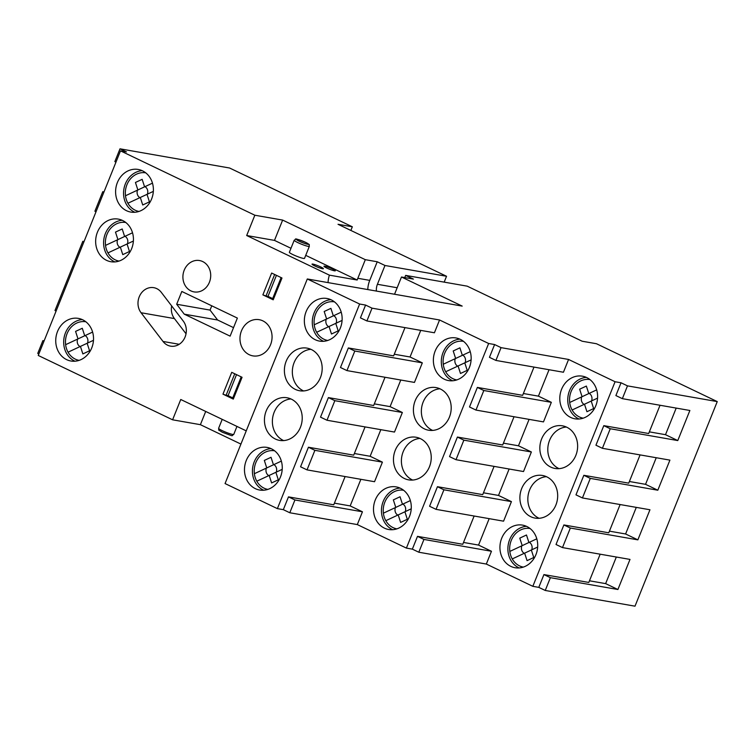 <?xml version="1.0" encoding="UTF-8"?>
<svg xmlns="http://www.w3.org/2000/svg" width="755" height="755" viewBox="0 0 755 755"><rect width="100%" height="100%" fill="white"/><g stroke="black" fill="none" stroke-linecap="round" stroke-linejoin="round"><path stroke-width="1.13" d="M38.864 353.944L37.75 353.406L42.893 340.628L44.13 340.845M56.096 311.069L54.983 310.531L82.805 241.336L84.041 241.553M96.008 211.778L94.894 211.249L102.765 191.695L104.001 191.912M115.968 162.136L114.854 161.608L119.998 148.82L229.614 168.016L352.33 226.793L350.867 230.435M352.33 226.793L338.032 224.292L446.535 276.264L444.176 282.134M334.408 503.151L350.178 505.916L362.447 511.796L357.313 524.583L406.398 548.092L412.353 549.14L418.808 552.226L486.324 564.051L532.832 586.324L538.787 587.371L545.252 590.467L635.002 606.18L717.25 401.594L596.469 343.733L582.171 341.232L467.203 286.164L405.643 275.386L413.4 279.095L401.481 277.01L394.554 294.242M246.243 430.869L180.756 399.499L172.593 419.808L38.25 355.463L120.498 150.868L126.453 151.915L119.998 148.82M74.953 361.201A21.631 18.809 99.9 0 1 63.892 345.394A21.631 18.809 99.9 0 1 82.248 319.582M114.873 261.919A21.631 18.809 99.9 0 1 114.477 261.73A21.631 18.809 99.9 0 1 104.001 238.306A21.631 18.809 99.9 0 1 122.159 220.29M236.523 374.631L228.076 395.639L232.757 397.876M367.798 289.561A22.858 19.875 -80.1 0 1 369.752 280.379L377.226 261.768L365.316 259.682L357.832 278.293A22.858 19.875 99.9 0 0 357.19 280.02L329.397 275.15A22.858 19.875 -80.1 0 0 328.076 282.606M404.765 277.585L405.643 275.386M397.168 287.749L377.415 284.286A13.061 11.353 -80.1 0 0 376.396 291.062M377.415 284.286L384.974 265.486L377.226 261.768M418.808 552.226L423.951 539.438L417.496 536.352L462.768 544.279L474.131 516.024M486.324 564.051L491.467 551.263L423.951 539.438M412.353 549.14L417.496 536.352M406.398 548.092L488.645 343.497L494.601 344.544L501.056 347.64L568.572 359.455L615.08 381.737L621.035 382.776L627.49 385.871L717.25 401.594M509.125 469.015L498.508 495.431L511.428 501.622L503.566 521.177L436.05 509.351L429.586 506.265L437.447 486.701L482.728 494.638L494.081 466.382M529.085 419.374L518.468 445.79L531.378 451.981L523.517 471.535L456.001 459.71L449.546 456.615L457.407 437.06L502.679 444.988L514.042 416.732M549.045 369.724L538.419 396.148L551.339 402.33L543.477 421.894L475.961 410.069L469.506 406.973L477.368 387.419L522.639 395.346L533.993 367.09M568.572 359.455L563.438 372.243L495.912 360.428L489.457 357.332L494.601 344.544M392.723 529.708A21.631 18.809 99.9 0 1 384.144 521.563A21.631 18.809 99.9 0 1 383.804 500.055A21.631 18.809 99.9 0 1 400.008 488.079M376.198 520.176A21.631 18.809 99.9 0 1 376.943 496.63A21.631 18.809 99.9 0 1 396.13 486.89A21.631 18.809 99.9 0 1 410.918 511.437A21.631 18.809 99.9 0 1 388.665 529.5A21.631 18.809 99.9 0 1 376.198 520.176M488.645 343.497L439.552 319.988L372.036 308.163L366.902 320.95L360.437 317.855L365.58 305.067L372.036 308.163M366.902 320.95L434.418 332.776L439.552 319.988M422.319 362.862L354.803 351.037L346.941 370.592L414.457 382.417L422.319 362.862L410.05 356.983L420.743 330.379M402.358 412.504L334.843 400.678L326.981 420.242L394.497 432.058L402.358 412.504L390.09 406.624L400.782 380.02M382.407 462.145L314.892 450.329L307.03 469.884L374.546 481.709L382.407 462.145L370.129 456.275L380.831 429.67M350.178 505.916L360.871 479.312M469.384 367.468A21.631 18.809 99.9 0 1 448.536 380.577A21.631 18.809 99.9 0 1 433.738 356.02A21.631 18.809 99.9 0 1 455.992 337.957A21.631 18.809 99.9 0 1 469.384 367.468M449.423 417.109A21.631 18.809 99.9 0 1 428.576 430.218A21.631 18.809 99.9 0 1 413.778 405.661A21.631 18.809 99.9 0 1 436.041 387.598A21.631 18.809 99.9 0 1 449.423 417.109M429.463 466.75A21.631 18.809 99.9 0 1 408.615 479.859A21.631 18.809 99.9 0 1 393.827 455.312A21.631 18.809 99.9 0 1 416.08 437.249A21.631 18.809 99.9 0 1 429.463 466.75M362.447 511.796L294.931 499.97L289.788 512.758L357.313 524.583M294.931 499.97L288.476 496.875L283.333 509.663L289.788 512.758M277.378 508.625L225.056 483.559L307.304 278.973L359.625 304.029L277.378 508.625L283.333 509.663M288.476 496.875L333.748 504.802L345.111 476.547M314.892 450.329L308.427 447.234L300.565 466.788L307.03 469.884M308.427 447.234L353.708 455.161L365.061 426.905M334.843 400.678L328.387 397.592L320.526 417.147L326.981 420.242M328.387 397.592L373.659 405.52L385.022 377.264M354.803 351.037L348.348 347.942L340.486 367.506L346.941 370.592M348.348 347.942L393.619 355.869L404.982 327.623M359.625 304.029L365.58 305.067M263.703 490.231A21.631 18.809 99.9 0 1 255.124 482.096A21.631 18.809 99.9 0 1 254.784 460.578A21.631 18.809 99.9 0 1 270.988 448.612M247.178 480.699A21.631 18.809 99.9 0 1 247.923 457.162A21.631 18.809 99.9 0 1 267.11 447.413A21.631 18.809 99.9 0 1 281.898 471.969A21.631 18.809 99.9 0 1 259.644 490.033A21.631 18.809 99.9 0 1 247.178 480.699M340.363 327.991A21.631 18.809 99.9 0 1 319.516 341.1A21.631 18.809 99.9 0 1 304.718 316.553A21.631 18.809 99.9 0 1 326.972 298.489A21.631 18.809 99.9 0 1 340.363 327.991M320.403 377.632A21.631 18.809 99.9 0 1 299.556 390.741A21.631 18.809 99.9 0 1 284.758 366.194A21.631 18.809 99.9 0 1 307.021 348.13A21.631 18.809 99.9 0 1 320.403 377.632M300.443 427.283A21.631 18.809 99.9 0 1 279.605 440.391A21.631 18.809 99.9 0 1 264.807 415.835A21.631 18.809 99.9 0 1 287.06 397.772A21.631 18.809 99.9 0 1 300.443 427.283M519.157 567.939A21.631 18.809 99.9 0 1 508.247 544.582A21.631 18.809 99.9 0 1 526.443 526.31M532.832 586.324L615.08 381.737M538.787 587.371L543.93 574.583L588.806 582.445L600.168 554.189M545.252 590.467L550.386 577.679L617.901 589.504L630 559.417L562.484 547.592L556.02 544.497L563.881 524.942L608.766 532.803L620.119 504.548M562.484 547.592L570.346 528.038L637.862 539.853L649.951 509.767L582.435 497.951L575.98 494.855L583.841 475.301L628.717 483.153L640.08 454.897M582.435 497.951L590.297 478.387L657.813 490.212L669.912 460.125L602.396 448.3L595.94 445.205L603.802 425.65L648.677 433.512L660.04 405.256M602.396 448.3L610.257 428.746L677.773 440.571L689.872 410.484L622.356 398.659L615.891 395.563L621.035 382.776M550.386 577.679L543.93 574.583M622.356 398.659L627.49 385.871M307.304 278.973L462.192 306.096L401.481 277.01M489.174 518.657L478.547 545.082L463.504 542.439M491.467 551.263L478.547 545.082M521.724 567.552A21.631 18.809 99.9 0 1 515.099 567.741A21.631 18.809 99.9 0 1 500.301 543.185A21.631 18.809 99.9 0 1 522.564 525.121A21.631 18.809 99.9 0 1 537.72 545.893A21.631 18.809 99.9 0 1 521.724 567.552M555.906 504.982A21.631 18.809 99.9 0 1 535.059 518.09A21.631 18.809 99.9 0 1 520.261 493.543A21.631 18.809 99.9 0 1 542.515 475.48A21.631 18.809 99.9 0 1 555.906 504.982M575.857 455.341A21.631 18.809 99.9 0 1 555.01 468.449A21.631 18.809 99.9 0 1 540.212 443.902A21.631 18.809 99.9 0 1 562.475 425.839A21.631 18.809 99.9 0 1 575.857 455.341M595.818 405.699A21.631 18.809 99.9 0 1 574.97 418.808A21.631 18.809 99.9 0 1 560.172 394.252A21.631 18.809 99.9 0 1 582.435 376.188A21.631 18.809 99.9 0 1 595.818 405.699M172.593 419.808L200.396 424.678L205.709 411.456M200.396 424.678L240.93 444.091M329.397 275.15L246.677 235.522L274.48 240.392L290.968 248.291M120.498 150.868L254.841 215.222L246.677 235.522M161.296 292.355L183.257 321.073A15.1 13.128 -80.1 0 1 184.484 338.334A15.1 13.128 -80.1 0 1 170.536 346.139A15.1 13.128 -80.1 0 1 163.023 341.458L141.062 312.74A15.1 13.128 -80.1 0 1 139.835 295.488A15.1 13.128 -80.1 0 1 153.784 287.674A15.1 13.128 -80.1 0 1 161.296 292.355M270.554 344.742A18.365 15.968 99.9 0 1 252.859 355.869A18.365 15.968 99.9 0 1 240.288 335.022A18.365 15.968 99.9 0 1 259.191 319.686A18.365 15.968 99.9 0 1 270.554 344.742M273.206 299.81L262.872 294.865L271.649 273.055L281.983 278L273.206 299.81L272.461 299.093L281.115 277.585M233.295 399.102L222.961 394.148L231.728 372.338L242.062 377.292L233.295 399.102L232.549 398.385L241.194 376.877M237.372 318.082L230.115 336.135L184.258 314.165L176.679 304.256L181.823 291.468L237.372 318.082M209.409 282.257A15.921 13.845 -80.1 0 0 199.556 260.55A15.921 13.845 -80.1 0 0 183.673 271.725A15.921 13.845 -80.1 0 0 194.063 291.902A15.921 13.845 -80.1 0 0 209.409 282.257M131.663 248.603A21.631 18.809 99.9 0 1 110.815 261.711A21.631 18.809 99.9 0 1 96.017 237.164A21.631 18.809 99.9 0 1 118.271 219.101A21.631 18.809 99.9 0 1 131.663 248.603M151.613 198.961A21.631 18.809 99.9 0 1 130.766 212.07A21.631 18.809 99.9 0 1 115.968 187.523A21.631 18.809 99.9 0 1 138.231 169.46A21.631 18.809 99.9 0 1 151.613 198.961M77.52 360.815A21.631 18.809 99.9 0 1 70.895 361.003A21.631 18.809 99.9 0 1 56.106 336.447A21.631 18.809 99.9 0 1 78.36 318.393A21.631 18.809 99.9 0 1 93.526 339.155A21.631 18.809 99.9 0 1 77.52 360.815M43.998 341.156L42.893 340.628M274.65 274.49L266.005 295.998L262.872 294.865M234.739 373.782L226.094 395.29L222.961 394.148M320.696 266.94A6.125 0.717 21.9 0 0 312.032 264.137A6.125 0.717 21.9 0 0 317.449 267.081A6.125 0.717 21.9 0 0 323.395 268.695A6.125 0.717 21.9 0 0 320.696 266.94M332.606 269.025A6.125 0.717 21.9 0 0 323.952 266.222A6.125 0.717 21.9 0 0 329.359 269.167A6.125 0.717 21.9 0 0 335.314 270.79A6.125 0.717 21.9 0 0 332.606 269.025M309.352 246.328L304.52 258.361A8.163 0.953 -158.1 0 1 292.968 254.624A8.163 0.953 -158.1 0 1 289.373 252.274L294.205 240.241A8.163 0.953 -158.1 0 0 297.81 242.591A8.163 0.953 -158.1 0 0 309.352 246.328C308.54 243.535 311.324 245.875 305.662 242.374C291.987 237.127 297.017 239.146 294.205 240.241M226.094 395.29L228.076 395.639M266.005 295.998L267.987 296.347L276.434 275.349M171.649 305.888A15.1 13.128 -80.1 0 0 174.424 318.582L186.032 333.767M233.531 327.632L217.619 320.007L210.041 310.097L211.768 305.813M210.041 310.097L176.679 304.256M217.619 320.007L184.258 314.165M272.668 298.593L267.987 296.347M103.869 192.223L102.765 191.695M83.918 241.864L82.805 241.336M677.773 440.571L665.504 434.691L676.197 408.087M657.813 490.212L645.544 484.333L656.237 457.728M637.862 539.853L625.593 533.983L636.286 507.379M617.901 589.504L605.633 583.624L616.325 557.02M134.824 212.268A21.631 18.809 99.9 0 1 125.33 183.956A21.631 18.809 99.9 0 1 142.119 170.649M539.117 518.298A21.631 18.809 99.9 0 1 538.721 518.109A21.631 18.809 99.9 0 1 528.245 494.685A21.631 18.809 99.9 0 1 546.403 476.669M559.068 468.647A21.631 18.809 99.9 0 1 558.672 468.468A21.631 18.809 99.9 0 1 548.206 445.044A21.631 18.809 99.9 0 1 566.363 427.028M412.674 480.057A21.631 18.809 99.9 0 1 412.277 479.878A21.631 18.809 99.9 0 1 401.811 456.454A21.631 18.809 99.9 0 1 419.969 438.438M432.634 430.416A21.631 18.809 99.9 0 1 432.238 430.237A21.631 18.809 99.9 0 1 421.771 406.813A21.631 18.809 99.9 0 1 439.92 388.797M283.663 440.59A21.631 18.809 99.9 0 1 283.257 440.401A21.631 18.809 99.9 0 1 272.791 416.977A21.631 18.809 99.9 0 1 290.949 398.961M303.614 390.948A21.631 18.809 99.9 0 1 303.217 390.76A21.631 18.809 99.9 0 1 292.751 367.336A21.631 18.809 99.9 0 1 310.9 349.32M579.028 419.006A21.631 18.809 99.9 0 1 578.632 418.827A21.631 18.809 99.9 0 1 568.156 395.403A21.631 18.809 99.9 0 1 586.314 377.387M452.594 380.775A21.631 18.809 99.9 0 1 452.198 380.586A21.631 18.809 99.9 0 1 441.722 357.162A21.631 18.809 99.9 0 1 459.88 339.146M323.574 341.298A21.631 18.809 99.9 0 1 323.178 341.118A21.631 18.809 99.9 0 1 312.702 317.695A21.631 18.809 99.9 0 1 330.86 299.678M446.535 276.264L384.974 265.486M357.19 280.02L305.728 255.36M254.841 215.222L282.644 220.082L274.48 240.392M365.316 259.682L282.644 220.082M511.428 501.622L443.912 489.797L437.447 486.701M436.05 509.351L443.912 489.797M531.378 451.981L463.863 440.156L457.407 437.06M456.001 459.71L463.863 440.156M551.339 402.33L483.823 390.514L477.368 387.419M475.961 410.069L483.823 390.514M495.912 360.428L501.056 347.64M394.28 354.227L410.05 356.983M538.419 396.148L523.375 393.515M610.257 428.746L603.802 425.65M649.338 431.86L665.504 434.691M374.329 403.868L390.09 406.624M354.369 453.51L370.129 456.275M518.468 445.79L503.415 443.157M498.508 495.431L483.464 492.798M590.297 478.387L583.841 475.301M629.387 481.501L645.544 484.333M570.346 528.038L563.881 524.942M609.427 531.152L625.593 533.983M589.466 580.793L605.633 583.624M92.61 332.077L84.711 335.767L82.286 328.265L75.575 331.388L78.001 338.901L65.619 344.686M68.044 352.189L80.436 346.403L82.861 353.916L89.571 350.782L87.136 343.27L93.469 340.316M77.605 339.08A6.125 5.323 -80.1 0 0 80.039 346.592M87.533 343.091A6.125 5.323 -80.1 0 0 85.107 335.579M84.711 335.767L78.001 338.901M80.436 346.403L87.136 343.27M85.862 321.772A19.592 17.035 -80.1 0 0 66.298 335.918A19.592 17.035 -80.1 0 0 75.311 359.135A19.592 17.035 -80.1 0 0 79.105 360.371M132.521 232.795L124.622 236.485L122.197 228.973L115.487 232.106L117.922 239.609L105.53 245.394M107.965 252.906L120.347 247.121L122.772 254.624L129.482 251.49L127.048 243.988L133.39 241.034M117.525 239.797A6.125 5.323 -80.1 0 0 119.951 247.3M127.444 243.799A6.125 5.323 -80.1 0 0 125.019 236.296M124.622 236.485L117.922 239.609M120.347 247.121L127.048 243.988M125.774 222.489A19.592 17.035 -80.1 0 0 106.219 236.626A19.592 17.035 -80.1 0 0 115.232 259.852A19.592 17.035 -80.1 0 0 119.016 261.079M152.472 183.154L144.582 186.834L142.148 179.331L135.447 182.465L137.872 189.967L125.49 195.753M127.916 203.255L140.307 197.47L142.733 204.982L149.433 201.849L147.008 194.346L153.34 191.383M137.476 190.156A6.125 5.323 -80.1 0 0 139.911 197.659M147.404 194.158A6.125 5.323 -80.1 0 0 144.979 186.655M144.582 186.834L137.872 189.967M140.307 197.47L147.008 194.346M145.734 172.838A19.592 17.035 -80.1 0 0 126.17 186.985A19.592 17.035 -80.1 0 0 135.183 210.211A19.592 17.035 -80.1 0 0 138.977 211.438M281.351 461.107L273.452 464.797L271.026 457.294L264.325 460.418L266.751 467.93L254.359 473.715M256.794 481.218L269.176 475.433L271.611 482.936L278.312 479.812L275.886 472.3L282.219 469.346M266.355 468.109A6.125 5.323 -80.1 0 0 268.78 475.622M276.283 472.12A6.125 5.323 -80.1 0 0 273.848 464.608M273.452 464.797L266.751 467.93M269.176 475.433L275.886 472.3M274.612 450.801A19.592 17.035 -80.1 0 0 255.048 464.948A19.592 17.035 -80.1 0 0 264.061 488.164A19.592 17.035 -80.1 0 0 267.855 489.4M341.222 312.174L333.323 315.864L330.898 308.361L324.188 311.494L326.622 318.997L314.231 324.782M316.666 332.285L329.048 326.5L331.483 334.012L338.183 330.879L335.758 323.366L342.091 320.413M326.226 319.176A6.125 5.323 -80.1 0 0 328.651 326.689M336.154 323.187A6.125 5.323 -80.1 0 0 333.719 315.684M333.323 315.864L326.622 318.997M329.048 326.5L335.758 323.366M334.484 301.868A19.592 17.035 -80.1 0 0 314.92 316.015A19.592 17.035 -80.1 0 0 323.933 339.24A19.592 17.035 -80.1 0 0 327.717 340.467M470.242 351.651L462.343 355.341L459.918 347.829L453.208 350.962L455.642 358.465L443.251 364.25M445.686 371.762L458.068 365.977L460.493 373.48L467.203 370.346L464.778 362.844L471.111 359.89M455.246 358.653A6.125 5.323 -80.1 0 0 457.672 366.156M465.174 362.655A6.125 5.323 -80.1 0 0 462.739 355.152M462.343 355.341L455.642 358.465M458.068 365.977L464.778 362.844M463.495 341.345A19.592 17.035 -80.1 0 0 443.94 355.482A19.592 17.035 -80.1 0 0 452.953 378.708A19.592 17.035 -80.1 0 0 456.737 379.935M596.677 389.882L588.777 393.572L586.352 386.069L579.651 389.193L582.077 396.705L569.685 402.49M572.12 409.993L584.502 404.208L586.937 411.72L593.638 408.587L591.212 401.075L597.545 398.121M581.68 396.885A6.125 5.323 -80.1 0 0 584.106 404.397M591.609 400.896A6.125 5.323 -80.1 0 0 589.174 393.383M588.777 393.572L582.077 396.705M584.502 404.208L591.212 401.075M589.938 379.576A19.592 17.035 -80.1 0 0 570.374 393.723A19.592 17.035 -80.1 0 0 579.387 416.939A19.592 17.035 -80.1 0 0 583.181 418.176M536.805 538.815L528.915 542.505L526.48 534.993L519.78 538.126L522.205 545.638L509.823 551.424M512.249 558.927L524.631 553.141L527.066 560.644L533.766 557.52L531.341 550.008L537.673 547.054M521.809 545.818A6.125 5.323 -80.1 0 0 524.244 553.33M531.737 549.829A6.125 5.323 -80.1 0 0 529.302 542.317M528.915 542.505L522.205 545.638M524.631 553.141L531.341 550.008M530.067 528.509A19.592 17.035 -80.1 0 0 510.503 542.656A19.592 17.035 -80.1 0 0 519.515 565.873A19.592 17.035 -80.1 0 0 523.309 567.109M410.371 500.584L402.472 504.265L400.046 496.762L393.346 499.895L395.771 507.398L383.38 513.183M385.814 520.686L398.196 514.91L400.631 522.413L407.332 519.28L404.906 511.777L411.239 508.813M395.375 507.587A6.125 5.323 -80.1 0 0 397.8 515.089M405.303 511.588A6.125 5.323 -80.1 0 0 402.868 504.085M402.472 504.265L395.771 507.398M398.196 514.91L404.906 511.777M403.632 490.278A19.592 17.035 -80.1 0 0 384.068 504.416A19.592 17.035 -80.1 0 0 393.081 527.641A19.592 17.035 -80.1 0 0 396.875 528.868M369.752 280.379L357.832 278.293M222.215 430.633A8.163 0.953 21.9 0 0 233.767 434.37C230.86 435.814 235.475 437.136 222.31 432.247C216.647 428.736 219.431 431.077 218.62 428.283A8.163 0.953 21.9 0 0 222.215 430.633M305.567 242.336A6.531 0.764 21.9 0 0 296.328 239.363A6.531 0.764 21.9 0 0 305.275 243.648A6.531 0.764 21.9 0 0 305.567 242.336M179.199 344.289L163.023 341.458M174.424 318.582L141.062 312.74M222.206 419.355L218.62 428.283M236.957 426.424L233.767 434.37"/></g></svg>
